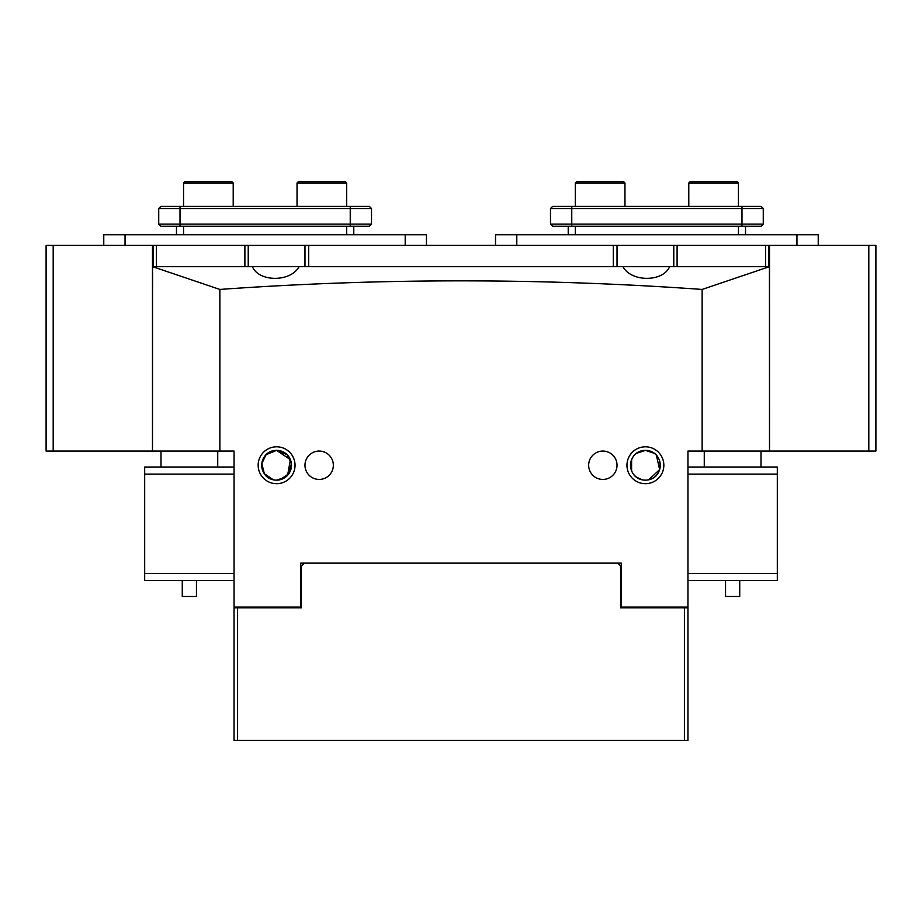 <?xml version="1.0" encoding="UTF-8"?>
<svg xmlns="http://www.w3.org/2000/svg" width="922" height="922" viewBox="0 0 922 922"><rect width="100%" height="100%" fill="white"/><g stroke="black" fill="none" stroke-linecap="round" stroke-linejoin="round"><path stroke-width="1.38" d="M687.95 467.028L777.315 467.028L777.315 580.503L687.95 580.503M687.95 573.415L777.315 573.415M777.315 474.115L687.95 474.115M234.05 580.503L144.685 580.503L144.685 467.028L234.05 467.028M234.05 474.115L144.685 474.115M144.685 573.415L234.05 573.415M276.6 483.693A18.44 18.44 0 0 1 258.16 465.253A18.44 18.44 0 0 1 276.6 446.813A18.44 18.44 0 0 1 295.04 465.253A18.44 18.44 0 0 1 276.6 483.693M273.292 479.774L264.349 473.724L261.802 463.582L266.101 454.684L276.6 450.362A14.89 14.89 0 0 0 261.71 465.253A14.89 14.89 0 0 0 276.6 480.155A14.89 14.89 0 0 0 291.49 465.253A14.89 14.89 0 0 0 276.6 450.362C256.961 450.697 257.019 479.889 276.6 480.155L285.497 477.193M645.4 483.693A18.44 18.44 0 0 1 626.96 465.253A18.44 18.44 0 0 1 645.4 446.813A18.44 18.44 0 0 1 663.84 465.253A18.44 18.44 0 0 1 645.4 483.693M654.297 453.313L645.4 450.362A14.89 14.89 0 0 0 630.51 465.253A14.89 14.89 0 0 0 645.4 480.155A14.89 14.89 0 0 0 660.29 465.253A14.89 14.89 0 0 0 645.4 450.362C625.761 450.697 625.819 479.889 645.4 480.155C664.981 479.889 665.039 450.697 645.4 450.362L636.503 453.313M319.15 451.065A14.187 14.187 0 0 0 304.975 465.253A14.187 14.187 0 0 0 319.15 479.44A14.187 14.187 0 0 0 333.338 465.253A14.187 14.187 0 0 0 319.15 451.065M602.85 451.065A14.187 14.187 0 0 0 588.662 465.253A14.187 14.187 0 0 0 602.85 479.44A14.187 14.187 0 0 0 617.025 465.253A14.187 14.187 0 0 0 602.85 451.065M642.092 479.774L636.491 477.193M631.593 470.854L631.616 459.605M153.19 266.665L153.19 245.39L152.487 245.39L152.487 451.065L234.05 451.065L234.05 607.102L300.71 607.102L300.71 563.135L621.29 563.135L621.29 607.102L687.95 607.102L687.95 451.065L702.138 451.065L702.138 289.439L769.432 266.665L613.314 266.665L613.314 245.39L617.025 245.39L617.025 266.665L304.975 266.665L304.975 245.39L248.225 245.39L248.225 266.665M279.908 479.774L288.851 473.724L291.398 463.582L287.099 454.684L276.6 450.362L290.407 459.663L287.572 475.337M153.19 245.39L308.686 245.39L308.686 266.665L152.568 266.665L219.862 289.439C380.625 277.995 541.375 277.995 702.138 289.439M46.1 316.315L46.1 245.39L46.1 266.665L46.1 245.39L53.188 245.39L53.188 451.065L152.487 451.065L152.568 266.665M769.432 266.665L769.513 451.065L702.138 451.065M219.862 451.065L219.862 289.439M669.591 266.665C663.241 282.213 631.097 282.27 622.984 266.665L669.591 266.665M299.016 266.665C290.949 282.213 258.805 282.27 252.409 266.665L299.016 266.665M648.708 479.774L659.645 469.609L656.372 455.18M739.732 580.503L739.732 596.465L725.545 596.465L725.545 580.503M196.455 580.503L196.455 596.465L182.268 596.465L182.268 580.503M684.412 740.435L684.412 607.805L687.95 607.805L687.95 740.435L234.05 740.435L234.05 607.805L237.588 607.805L237.588 740.435M617.74 563.135L620.575 565.97L620.575 607.805L684.412 607.805M304.26 563.135L301.425 565.97L301.425 607.805L237.588 607.805M308.686 245.39L613.314 245.39M673.775 266.665L673.775 245.39L617.025 245.39L875.9 245.39L875.9 316.315M244.895 266.665L244.895 245.39M677.105 245.39L677.105 266.665M768.81 245.39L768.81 266.665M53.188 451.065L46.1 451.065L46.1 387.955M46.1 451.065L46.1 266.665M152.487 245.39L53.188 245.39M875.9 387.955L875.9 451.065L868.812 451.065L868.812 245.39M875.9 245.39L875.9 451.065M769.513 245.39L769.513 451.065L868.812 451.065M103.771 234.753L103.771 245.39L103.771 234.753L426.471 234.753L426.471 245.39M495.529 245.39L495.529 234.753L818.229 234.753L818.229 245.39M745.529 234.753L745.529 226.247M568.217 234.753L568.217 226.247M761.134 226.247L763.266 224.115L761.134 226.247L552.624 226.247L550.492 224.115L763.266 224.115L763.266 208.51L550.492 208.51L550.492 224.115M550.492 208.51L552.624 206.39L761.134 206.39L763.266 208.51L761.134 206.39M353.783 234.753L353.783 226.247M176.471 234.753L176.471 226.247M158.734 208.51L160.866 206.39L369.376 206.39L371.508 208.51L371.508 224.115L369.376 226.247L160.866 226.247L158.734 224.115L371.508 224.115L371.508 208.51L158.734 208.51L158.734 224.115L160.866 226.247M690.209 181.565L737.024 181.565L738.441 182.982L688.792 182.982L690.209 181.565M738.441 206.39L738.441 182.982M688.792 206.39L688.792 182.982M298.463 181.565L345.266 181.565L346.684 182.982L297.034 182.982L298.463 181.565M346.684 206.39L346.684 182.982M297.034 206.39L297.034 182.982M184.976 181.565L231.791 181.565L233.208 182.982L183.559 182.982L184.976 181.565M233.208 206.39L233.208 182.982M183.559 206.39L183.559 182.982M576.734 181.565L623.537 181.565L624.966 182.982L575.316 182.982L576.734 181.565M624.966 206.39L624.966 182.982M575.316 206.39L575.316 182.982M156.417 245.39L156.417 266.665M765.583 266.665L765.583 245.39M125.046 245.39L125.046 234.753M405.196 245.39L405.196 234.753M796.954 234.753L796.954 245.39M516.804 234.753L516.804 245.39M738.441 234.753L738.441 226.247M575.316 234.753L575.316 226.247M571.767 206.39L571.767 226.247M741.98 206.39L741.98 226.247M346.684 234.753L346.684 226.247M183.559 234.753L183.559 226.247M180.02 206.39L180.02 226.247M350.233 206.39L350.233 226.247M704.27 451.065L704.27 467.028M761.007 451.065L761.007 467.028M217.73 451.065L217.73 467.028M160.993 451.065L160.993 467.028"/></g></svg>
